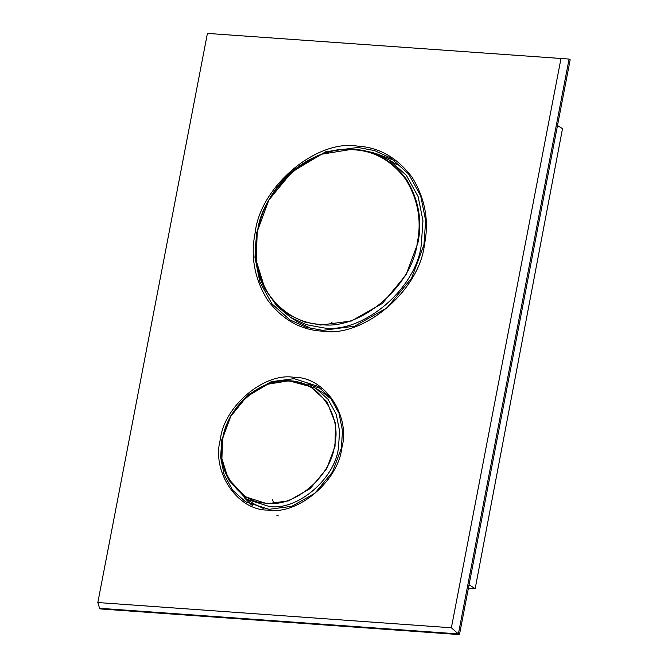 <?xml version="1.0" encoding="UTF-8"?>
<svg xmlns="http://www.w3.org/2000/svg" width="668" height="668" viewBox="0 0 668 668"><rect width="100%" height="100%" fill="white"/><g stroke="black" fill="none" stroke-linecap="round" stroke-linejoin="round"><path stroke-width="1" d="M99.59 608.281L97.829 602.528L451.368 627.786L458.382 633.924L99.59 608.281L100.684 608.965L459.475 634.6L458.382 633.924L569.078 59.06L207.422 33.4L97.829 602.528M459.475 634.6L570.171 59.744L569.078 59.06L207.422 33.4M451.368 627.786L560.961 58.667M322.001 331.128C363.066 338.25 419.404 290.705 424.43 244.672C429.265 221.083 425.207 198.688 412.239 177.496C397.485 157.807 379.282 147.352 357.622 146.125C316.557 138.994 260.228 186.539 255.193 232.581C250.358 256.161 254.424 278.556 267.384 299.757C282.138 319.446 300.341 329.9 322.001 331.128M268.302 510.068C297.769 515.178 338.192 481.069 341.799 448.036C350.834 415.387 324.473 376.501 293.862 377.328C264.394 372.21 223.98 406.328 220.365 439.36C211.33 472 237.691 510.886 268.302 510.068M268.987 509.317L245.548 501.802L232.781 490.387L224.156 474.806L220.607 457.146L221.809 439.728L230.635 415.98L248.204 394.788L271.266 381.687L294.145 378.672L317.584 386.188L330.351 397.602L338.977 413.191L342.525 430.843L341.323 448.27L332.497 472.009L314.929 493.209L291.866 506.302L268.987 509.317M306.888 383.916L321.158 388.642M244.455 497.835L251.485 504.966M322.686 330.376L306.019 327.245L289.87 319.855L271.993 303.873L259.919 282.055L254.951 257.33L256.637 232.948L268.987 199.699L293.594 170.031L325.875 151.694L357.906 147.469L374.573 150.601L390.722 157.999L408.599 173.981L420.673 195.791L425.633 220.515L423.955 244.905L411.597 278.147L386.997 307.823L354.716 326.159L322.686 330.376M376.702 153.765L394.329 160.403M293.16 380.985L315.655 388.2L327.921 399.163L336.196 414.118L339.603 431.069L338.451 447.794C335.044 479.006 296.851 511.237 269.004 506.411L246.509 499.188L229.258 480.651L228.097 478.497L245.089 496.716L267.025 503.722L288.534 500.883L310.211 488.567L326.736 468.644L335.027 446.316L335.436 423.428L326.936 401.719L310.528 386.68L288.968 380.793L267.726 384.217L246.642 396.759L230.702 416.431L222.669 438.291L221.893 458.599L228.097 478.497C221.768 466.423 219.956 453.013 222.653 438.258C228.122 406.077 259.501 378.873 288.968 380.793L293.16 380.985M272.477 499.647L273.646 502.703L273.254 503.789M331.887 399.639L323.738 393.235L315.655 388.2M246.509 499.188L254.591 504.223L263.927 508.715M356.971 149.523L373.203 152.571L388.943 159.777L406.361 175.35L418.126 196.601L422.961 220.69L421.324 244.446C416.481 288.793 362.215 334.593 322.652 327.729L306.42 324.673L290.689 317.467L276.911 306.128L265.012 288.977L275.659 303.823L289.319 315.02L304.75 322.059L320.673 325.04L351.426 320.991L382.422 303.381L406.044 274.89L417.901 242.968C422.493 220.582 418.636 199.323 406.336 179.199C392.325 160.512 375.049 150.592 354.491 149.423L352.044 149.29L321.684 154.191L291.532 172.119L268.736 200.25L257.255 231.495L256.145 260.528L265.012 288.977C244.029 252.421 259.075 195.131 296.834 167.785C314.119 154.934 332.522 148.772 352.044 149.29L356.971 149.523M290.689 317.467L298.646 322.427L311.931 328.823M309.226 384.843L311.847 385.035M557.504 125.542L562.506 128.657L475.173 588.633L468.41 588.166M252.537 505.417L252.955 503.204M475.173 588.633L469.061 584.817M222.953 438.208C226.26 407.897 263.359 376.585 290.396 381.278C318.494 380.526 342.684 416.214 334.392 446.174C331.077 476.484 293.987 507.797 266.941 503.104C238.852 503.856 214.653 468.168 222.953 438.208M257.539 231.412C262.282 187.967 315.455 143.094 354.215 149.816C374.656 150.976 391.832 160.846 405.76 179.425C417.993 199.431 421.825 220.565 417.266 242.826C412.515 286.28 359.351 331.153 320.59 324.423C300.149 323.262 282.965 313.401 269.045 294.822C256.813 274.807 252.972 253.673 257.539 231.412M388.943 159.777L396.901 164.737M276.878 515.437L278.297 515.921M331.428 322.527L334.91 324.698"/></g></svg>
